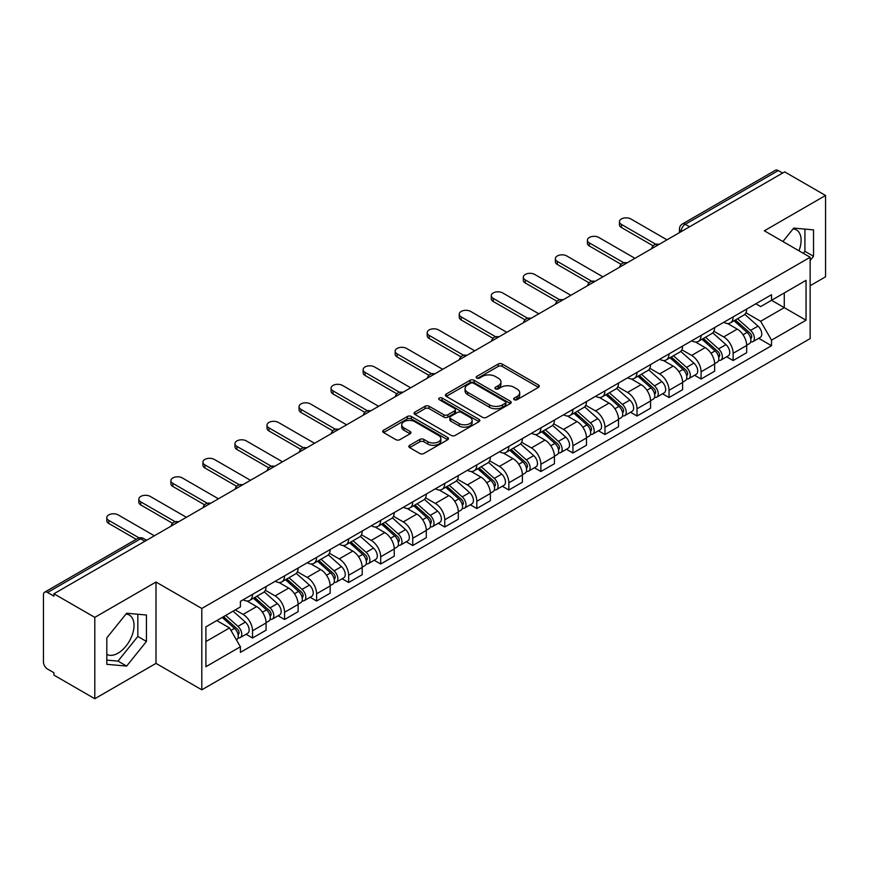 <?xml version="1.0" encoding="UTF-8"?>
<svg xmlns="http://www.w3.org/2000/svg" width="869" height="869" viewBox="0 0 869 869"><rect width="100%" height="100%" fill="white"/><g stroke="black" fill="none" stroke-linecap="round" stroke-linejoin="round"><path stroke-width="1.3" d="M514.242 399.697A1.999 1.151 0 0 0 517.066 399.697L538.487 387.335A2.846 1.651 0 0 0 539.323 386.162A2.846 1.651 0 0 0 538.487 385L502.206 364.057A2.846 1.651 0 0 0 498.165 364.057L476.744 376.418A1.999 1.151 0 0 0 476.169 377.233A1.999 1.151 0 0 0 476.744 378.048A1.999 1.151 0 0 0 479.569 378.048L482.338 376.451A9.124 5.268 0 0 1 495.243 376.451L498.274 378.189A9.124 5.268 0 0 1 500.946 381.915A9.124 5.268 0 0 1 498.274 385.64L495.493 387.248A1.999 1.151 0 0 0 494.917 388.063A1.999 1.151 0 0 0 495.493 388.877A1.999 1.151 0 0 0 498.317 388.877L501.087 387.27A9.124 5.268 0 0 1 513.992 387.27L517.022 389.019A9.124 5.268 0 0 1 519.695 392.745A9.124 5.268 0 0 1 517.022 396.47L514.242 398.067A1.999 1.151 0 0 0 513.666 398.882A1.999 1.151 0 0 0 514.242 399.697L514.242 398.067M793.071 228.895A22.659 13.078 -60 0 1 796.417 229.927A22.659 13.078 -60 0 1 798.959 250.793M125.983 614.035A22.659 13.078 -60 0 1 129.329 615.067A22.659 13.078 -60 0 1 132.805 633.219A22.659 13.078 -60 0 1 117.999 653.184A22.659 13.078 -60 0 1 106.811 654.379M409.668 445.297A2.846 1.651 0 0 0 408.832 446.46A2.846 1.651 0 0 0 409.668 447.622L419.846 453.499A2.846 1.651 0 0 0 423.876 453.499L447.665 439.768A2.846 1.651 0 0 0 448.502 438.606A2.846 1.651 0 0 0 447.665 437.433L411.385 416.49A2.846 1.651 0 0 0 407.355 416.49L383.566 430.22A2.846 1.651 0 0 0 382.729 431.382A2.846 1.651 0 0 0 383.566 432.545L395.862 439.649A2.846 1.651 0 0 0 399.892 439.649L410.07 433.772A2.846 1.651 0 0 0 410.907 432.61A2.846 1.651 0 0 0 410.07 431.448L403.976 427.917A7.625 4.399 0 0 1 401.739 424.811A7.625 4.399 0 0 1 406.442 420.737A7.625 4.399 0 0 1 414.763 421.693L438.649 435.488A7.625 4.399 0 0 1 440.876 438.606A7.625 4.399 0 0 1 436.173 442.669A7.625 4.399 0 0 1 427.863 441.713L423.876 439.421A2.846 1.651 0 0 0 419.846 439.421L409.668 445.297L409.668 447.622L419.846 441.789L419.846 439.421M201.804 608.474L155.996 582.034L94.797 617.37L53.921 593.777L784.674 171.877L825.55 195.471L764.351 230.806L810.147 257.257L201.804 608.474L201.804 689.823L810.147 338.595L810.147 257.257M482.545 417.305A2.846 1.651 0 0 0 486.575 417.305L510.364 403.564A2.846 1.651 0 0 0 511.2 402.401A2.846 1.651 0 0 0 510.364 401.239L474.083 380.285A2.846 1.651 0 0 0 470.042 380.285L446.253 394.026A2.846 1.651 0 0 0 445.428 395.189A2.846 1.651 0 0 0 446.253 396.351L482.545 417.305M440.105 400.131A1.999 1.151 0 0 1 442.125 400.413L442.125 398.035L479.015 419.336A2.846 1.651 0 0 1 479.851 420.498A2.846 1.651 0 0 1 479.015 421.671L455.226 435.402A2.846 1.651 0 0 1 451.196 435.402L414.904 414.448L414.904 412.123A2.846 1.651 0 0 0 414.078 413.286A2.846 1.651 0 0 0 414.904 414.448M414.904 412.123L425.093 406.247A2.846 1.651 0 0 1 429.123 406.247L443.842 414.741A2.846 1.651 0 0 0 447.872 414.741L454.628 410.841A2.846 1.651 0 0 0 455.454 409.679A2.846 1.651 0 0 0 454.628 408.517L439.301 399.664A1.999 1.151 0 0 1 438.715 398.849A1.999 1.151 0 0 1 439.953 397.785A1.999 1.151 0 0 1 442.125 398.035M94.797 617.37L94.797 698.719L53.921 675.115L53.921 672.747L47.556 669.076A5.811 3.357 -120 0 1 43.45 661.961L43.45 594.841A5.811 3.357 -120 0 1 44.656 592.18L137.693 538.465A5.811 3.357 60 0 1 140.593 538.758L47.556 592.473A5.811 3.357 -120 0 0 44.656 592.18M810.147 285.716L825.55 276.82L825.55 195.471M94.797 698.719L155.996 663.384L201.804 689.823M53.921 593.777L53.921 596.145L47.556 592.473M689.584 226.776L685.272 224.289A5.811 3.357 60 0 0 682.371 223.996L775.409 170.281A5.811 3.357 60 0 1 778.309 170.574L685.272 224.289A5.811 3.357 120 0 0 681.166 231.404L681.166 231.643M782.621 173.061L778.309 170.574M733.132 316.892A13.361 7.712 60 0 1 730.362 322.899L743.918 315.067A13.361 7.712 -120 0 0 746.677 309.071M713.894 331.285L723.681 336.933A13.361 7.712 60 0 1 733.132 353.303L746.677 345.471A13.361 7.712 -120 0 0 737.238 329.112L727.538 323.507M746.677 345.471L746.677 352.705L733.132 360.537L726.625 356.779M730.362 322.899A13.361 7.712 60 0 1 723.779 322.29M733.132 353.303L733.132 360.537M701.087 335.391A13.361 7.712 60 0 1 698.318 341.398L711.874 333.566A13.361 7.712 -120 0 0 714.644 327.57M694.592 375.278L701.087 379.036L714.644 371.204L714.644 363.97A13.361 7.712 -120 0 0 705.193 347.611L695.493 342.006M698.318 341.398A13.361 7.712 60 0 1 691.746 340.789M681.85 349.783L691.637 355.432A13.361 7.712 60 0 1 701.087 371.802L701.087 379.036M669.043 353.889A13.361 7.712 60 0 1 666.284 359.885L679.84 352.064A13.361 7.712 -120 0 0 682.599 346.068M662.547 393.776L669.043 397.535L682.599 389.703L682.599 382.469A13.361 7.712 -120 0 0 673.16 366.11L663.449 360.505M666.284 359.885A13.361 7.712 60 0 1 659.701 359.288M649.806 368.282L659.604 373.931A13.361 7.712 60 0 1 669.043 390.3L669.043 397.535M637.01 372.388A13.361 7.712 60 0 1 634.24 378.384L647.796 370.563A13.361 7.712 -120 0 0 650.566 364.567M630.514 412.275L637.01 416.023L650.566 408.202L650.566 400.967A13.361 7.712 -120 0 0 641.116 384.609L631.415 379.003M634.24 378.384A13.361 7.712 60 0 1 627.668 377.787M617.772 386.781L627.559 392.43A13.361 7.712 60 0 1 637.01 408.799L637.01 416.023M604.965 390.887A13.361 7.712 60 0 1 602.206 396.883L615.752 389.062A13.361 7.712 -120 0 0 618.522 383.066M598.469 430.774L604.965 434.522L618.522 426.701L618.522 419.466A13.361 7.712 -120 0 0 609.071 403.107L599.371 397.502M602.206 396.883A13.361 7.712 60 0 1 595.623 396.286M585.728 405.28L595.526 410.928A13.361 7.712 60 0 1 604.965 427.287L604.965 434.522M572.932 409.386A13.361 7.712 60 0 1 570.162 415.382L583.718 407.561A13.361 7.712 -120 0 0 586.488 401.565M566.425 449.273L572.932 453.021L586.488 445.2L586.488 437.965A13.361 7.712 -120 0 0 577.038 421.595L567.338 416.001M570.162 415.382A13.361 7.712 60 0 1 563.579 414.785M553.694 423.779L563.481 429.427A13.361 7.712 60 0 1 572.932 445.786L572.932 453.021M540.887 427.885A13.361 7.712 60 0 1 538.117 433.881L551.674 426.06A13.361 7.712 -120 0 0 554.444 420.064M534.392 467.772L540.887 471.519L554.444 463.698L554.444 456.464A13.361 7.712 -120 0 0 544.993 440.094L535.293 434.5M538.117 433.881A13.361 7.712 60 0 1 531.546 433.283M521.65 442.278L531.437 447.926A13.361 7.712 60 0 1 540.887 464.285L540.887 471.519M508.843 446.384A13.361 7.712 60 0 1 506.084 452.38L519.64 444.559A13.361 7.712 -120 0 0 522.399 438.552M502.347 486.271L508.854 490.018L522.399 482.197L522.399 474.963A13.361 7.712 -120 0 0 512.96 458.593L503.249 452.999M506.084 452.38A13.361 7.712 60 0 1 499.501 451.782M489.605 460.766L499.403 466.425A13.361 7.712 60 0 1 508.854 482.784L508.854 490.018M476.809 464.882A13.361 7.712 60 0 1 474.039 470.879L487.596 463.058A13.361 7.712 -120 0 0 490.366 457.051M470.314 504.77L476.809 508.517L490.366 500.696L490.366 493.462A13.361 7.712 -120 0 0 480.915 477.092L471.215 471.498M474.039 470.879A13.361 7.712 60 0 1 467.468 470.281M457.572 479.264L467.359 484.924A13.361 7.712 60 0 1 476.809 501.283L476.809 508.517M444.765 483.381A13.361 7.712 60 0 1 442.006 489.377L455.562 481.545A13.361 7.712 -120 0 0 458.321 475.549M438.269 523.268L444.765 527.016L458.321 519.195L458.321 511.96A13.361 7.712 -120 0 0 448.882 495.591L439.171 489.986M442.006 489.377A13.361 7.712 60 0 1 435.423 488.769M425.528 497.763L435.326 503.423A13.361 7.712 60 0 1 444.765 519.781L444.765 527.016M412.732 501.88A13.361 7.712 60 0 1 409.962 507.876L423.518 500.044A13.361 7.712 -120 0 0 426.288 494.048M406.225 541.756L412.732 545.515L426.288 537.683L426.288 530.459A13.361 7.712 -120 0 0 416.838 514.09L407.137 508.484M409.962 507.876A13.361 7.712 60 0 1 403.39 507.268M393.494 516.262L403.281 521.921A13.361 7.712 60 0 1 412.732 538.28L412.732 545.515M380.687 520.379A13.361 7.712 60 0 1 377.917 526.375L391.474 518.543A13.361 7.712 -120 0 0 394.244 512.547M374.191 560.255L380.687 564.014L394.244 556.182L394.244 548.947A13.361 7.712 -120 0 0 384.793 532.588L375.093 526.983M377.917 526.375A13.361 7.712 60 0 1 371.345 525.767M361.45 534.761L371.237 540.409A13.361 7.712 60 0 1 380.687 556.779L380.687 564.014M348.654 538.878A13.361 7.712 60 0 1 345.884 544.874L359.44 537.042A13.361 7.712 -120 0 0 362.199 531.046M342.147 578.754L348.654 582.512L362.21 574.681L362.21 567.446A13.361 7.712 -120 0 0 352.76 551.087L343.059 545.482M345.884 544.874A13.361 7.712 60 0 1 339.301 544.266M329.416 553.26L339.203 558.908A13.361 7.712 60 0 1 348.654 575.278L348.654 582.512M316.609 557.366A13.361 7.712 60 0 1 313.839 563.373L327.396 555.541A13.361 7.712 -120 0 0 330.166 549.545M310.114 597.253L316.609 601.011L330.166 593.179L330.166 585.945A13.361 7.712 -120 0 0 320.715 569.586L311.015 563.981M313.839 563.373A13.361 7.712 60 0 1 307.268 562.764M297.372 571.759L307.159 577.407A13.361 7.712 60 0 1 316.609 593.777L316.609 601.011M284.565 575.865A13.361 7.712 60 0 1 281.806 581.872L295.362 574.04A13.361 7.712 -120 0 0 298.121 568.044M278.069 615.752L284.565 619.51L298.121 611.678L298.121 604.444A13.361 7.712 -120 0 0 288.682 588.085L278.971 582.48M281.806 581.872A13.361 7.712 60 0 1 275.223 581.263M265.327 590.257L275.125 595.906A13.361 7.712 60 0 1 284.565 612.276L284.565 619.51M252.531 594.363A13.361 7.712 60 0 1 249.761 600.36L263.318 592.539A13.361 7.712 -120 0 0 266.088 586.542M246.036 634.251L252.531 638.009L266.088 630.177L266.088 622.943A13.361 7.712 -120 0 0 256.637 606.584L246.937 600.979M249.761 600.36A13.361 7.712 60 0 1 243.19 599.762M235.282 609.897L243.081 614.405A13.361 7.712 60 0 1 252.531 630.775L252.531 638.009M755.824 303.792L760.647 306.583L806.041 280.372L784.272 292.94L784.272 307.648L760.647 321.28L745.928 312.786M205.91 641.561L229.525 627.929L240.409 646.775L205.91 666.697L205.91 626.853L240.409 606.931L240.409 601.359L771.531 294.721L771.531 300.294L806.041 320.216L771.531 340.137L760.647 321.28M806.041 280.372L806.041 320.216M240.409 646.775L240.409 652.347L771.531 345.71L771.531 340.137M810.147 260.515L813.536 256.301L813.536 229.872L793.712 228.102L782.915 241.528M155.996 582.034L155.996 663.384M106.811 664.318L126.635 666.089L146.448 641.431L146.448 615.013L126.635 613.242L106.811 637.889L106.811 664.318M229.525 627.929L216.794 620.575M758.67 338.28L771.531 345.71M803.314 253.303L804.911 251.315L804.911 229.101M804.911 251.315L813.536 256.301M106.811 660.114L117.999 661.113L137.823 636.456L137.823 614.242M117.999 661.113L126.635 666.089M137.823 636.456L146.448 641.431M515.045 399.979L517.022 398.838A9.124 5.268 0 0 0 519.695 395.113L519.695 392.745M500.946 381.915L500.946 384.294A9.124 5.268 0 0 1 498.274 388.019L496.297 389.16M538.454 387.357L502.206 366.425A2.846 1.651 0 0 0 498.165 366.425L477.548 378.33M510.331 403.585L474.083 382.664A2.846 1.651 0 0 0 470.042 382.664L446.297 396.373M505.323 403.216A1.999 1.151 0 0 0 505.91 402.401A1.999 1.151 0 0 0 505.323 401.587L473.475 383.196A1.999 1.151 0 0 0 470.65 383.196L467.728 384.891A9.124 5.268 0 0 0 465.056 388.606A9.124 5.268 0 0 0 467.728 392.332L489.497 404.911A9.124 5.268 0 0 0 502.401 404.911L505.323 403.216L505.323 405.595A1.999 1.151 0 0 0 505.91 404.78L505.91 402.401M465.056 388.606L465.056 390.985A9.124 5.268 0 0 0 467.728 394.711L467.728 392.332M505.323 405.595L502.401 407.279A9.124 5.268 0 0 1 489.497 407.279L467.728 394.711M414.947 414.47L425.093 408.615L425.093 406.247M455.454 409.679L455.454 412.047A2.846 1.651 0 0 1 454.628 413.209L447.872 417.109A2.846 1.651 0 0 1 443.842 417.109L429.123 408.615A2.846 1.651 0 0 0 425.093 408.615M442.125 400.413L478.982 421.693M459.114 423.561A7.625 4.399 0 0 0 467.424 424.517A7.625 4.399 0 0 0 472.128 420.444A7.625 4.399 0 0 0 469.89 417.326L461.482 412.471A2.846 1.651 0 0 0 457.442 412.471L450.696 416.37A2.846 1.651 0 0 0 449.86 417.533A2.846 1.651 0 0 0 450.696 418.695L459.114 423.561L459.114 425.929A7.625 4.399 0 0 0 467.424 426.885A7.625 4.399 0 0 0 472.128 422.812L472.128 420.444M449.86 417.533L449.86 419.901A2.846 1.651 0 0 0 450.696 421.074L450.696 418.695M459.114 425.929L450.696 421.074M440.876 438.606L440.876 440.974A7.625 4.399 0 0 1 436.173 445.037A7.625 4.399 0 0 1 427.863 444.092L423.876 441.789A2.846 1.651 0 0 0 419.846 441.789M401.739 424.811L401.739 427.179A7.625 4.399 0 0 0 403.976 430.296L403.976 427.917M410.07 431.448L410.07 433.772L403.976 430.296M447.665 437.433L447.665 439.768L411.385 418.858A2.846 1.651 0 0 0 407.355 418.858L383.598 432.566M734.055 320.759L747.112 332.414A7.256 4.193 60 0 1 749.393 343.635L746.677 345.199M734.403 321.074L740.54 324.615M735.37 319.998L749.904 332.968A3.487 2.01 60 0 1 750.99 338.356A3.487 2.01 60 0 1 750.675 338.476M737.542 318.749L750.599 330.394A7.256 4.193 60 0 1 752.88 341.626A7.256 4.193 60 0 1 750.686 341.854M744.82 314.372L757.996 326.125A7.256 4.193 60 0 1 760.277 337.357L752.88 341.626M653.184 245.84L621.4 227.493A6.68 3.856 180 0 1 619.445 224.767L619.445 221.682A6.68 3.856 -0 0 0 621.4 224.408L655.834 244.287M666.99 239.822L630.851 218.955A6.68 3.856 -0 0 0 623.562 218.119A6.68 3.856 -0 0 0 619.445 221.682M702.011 339.258L715.068 350.913A7.256 4.193 60 0 1 717.349 362.134L714.644 363.698M702.358 339.573L708.507 343.114M703.336 338.497L717.859 351.467A3.487 2.01 60 0 1 718.956 356.855A3.487 2.01 60 0 1 718.63 356.974M705.509 337.248L718.565 348.893A7.256 4.193 60 0 1 720.836 360.124A7.256 4.193 60 0 1 718.652 360.353M712.786 332.87L725.952 344.624A7.256 4.193 60 0 1 728.233 355.856L720.836 360.124M669.977 357.756L683.034 369.412A7.256 4.193 60 0 1 685.304 380.633L682.599 382.197M670.325 358.071L676.462 361.613M671.292 356.996L685.815 369.966A3.487 2.01 60 0 1 686.912 375.354A3.487 2.01 60 0 1 686.597 375.473M673.464 355.747L686.521 367.391A7.256 4.193 60 0 1 688.802 378.623A7.256 4.193 60 0 1 686.608 378.851M680.742 351.369L693.918 363.123A7.256 4.193 60 0 1 696.199 374.354L688.802 378.623M621.15 264.339L589.356 245.992A6.68 3.856 180 0 1 587.401 243.255L587.401 240.181A6.68 3.856 -0 0 0 589.356 242.907L623.801 262.786M634.957 258.321L598.806 237.454A6.68 3.856 -0 0 0 591.528 236.618A6.68 3.856 -0 0 0 587.401 240.181M589.106 282.838L557.322 264.48A6.68 3.856 180 0 1 555.367 261.754L555.367 258.68A6.68 3.856 -0 0 0 557.322 261.406L591.756 281.284M602.912 276.82L566.762 255.953A6.68 3.856 -0 0 0 559.484 255.117A6.68 3.856 -0 0 0 555.367 258.68M637.933 376.255L650.99 387.911A7.256 4.193 60 0 1 653.271 399.132L650.555 400.696M638.28 376.559L644.429 380.111M639.247 375.495L653.781 388.454A3.487 2.01 60 0 1 654.878 393.853A3.487 2.01 60 0 1 654.553 393.972M641.431 374.235L654.476 385.89A7.256 4.193 60 0 1 656.758 397.122A7.256 4.193 60 0 1 654.563 397.35M648.708 369.868L661.874 381.621A7.256 4.193 60 0 1 664.155 392.853L656.758 397.122M605.899 394.754L618.945 406.399A7.256 4.193 60 0 1 621.226 417.631L618.522 419.195M606.236 395.058L612.384 398.61M607.214 393.994L621.737 406.953A3.487 2.01 60 0 1 622.834 412.351A3.487 2.01 60 0 1 622.519 412.471M609.386 392.734L622.443 404.389A7.256 4.193 60 0 1 624.724 415.621A7.256 4.193 60 0 1 622.53 415.849M616.664 388.367L629.84 400.12A7.256 4.193 60 0 1 632.111 411.352L624.724 415.621M573.855 413.253L586.912 424.898A7.256 4.193 60 0 1 589.193 436.129L586.477 437.694M574.203 413.557L580.351 417.109M575.169 412.493L589.703 425.452A3.487 2.01 60 0 1 590.79 430.839A3.487 2.01 60 0 1 590.475 430.97M577.342 411.233L590.399 422.888A7.256 4.193 60 0 1 592.68 434.12A7.256 4.193 60 0 1 590.486 434.348M584.631 406.866L597.796 418.619A7.256 4.193 60 0 1 600.077 429.851L592.68 434.12M557.062 301.337L525.278 282.979A6.68 3.856 180 0 1 523.323 280.252L523.323 277.178A6.68 3.856 -0 0 0 525.278 279.905L559.723 299.783M570.879 295.319L534.728 274.441A6.68 3.856 -0 0 0 527.45 273.605A6.68 3.856 -0 0 0 523.323 277.178M525.028 319.835L493.244 301.478A6.68 3.856 180 0 1 491.278 298.751L491.278 295.666A6.68 3.856 -0 0 0 493.244 298.404L527.679 318.282M538.834 313.818L502.684 292.94A6.68 3.856 -0 0 0 495.406 292.103A6.68 3.856 -0 0 0 491.278 295.666M492.984 338.334L461.2 319.977A6.68 3.856 180 0 1 459.245 317.25L459.245 314.165A6.68 3.856 -0 0 0 461.2 316.892L495.634 336.781M506.79 332.316L470.65 311.439A6.68 3.856 -0 0 0 463.373 310.602A6.68 3.856 -0 0 0 459.245 314.165M541.811 431.752L554.867 443.396A7.256 4.193 60 0 1 557.148 454.628L554.444 456.192M542.158 432.056L548.306 435.608M543.136 430.991L557.659 443.95A3.487 2.01 60 0 1 558.756 449.338A3.487 2.01 60 0 1 558.441 449.469M545.308 429.731L558.365 441.387A7.256 4.193 60 0 1 560.646 452.608A7.256 4.193 60 0 1 558.452 452.847M552.586 425.365L565.752 437.118A7.256 4.193 60 0 1 568.033 448.339L560.646 452.608M460.95 356.833L429.156 338.476A6.68 3.856 180 0 1 427.2 335.749L427.2 332.664A6.68 3.856 -0 0 0 429.156 335.391L463.601 355.28M474.756 350.804L438.606 329.938A6.68 3.856 -0 0 0 431.328 329.101A6.68 3.856 -0 0 0 427.2 332.664M509.777 450.251L522.834 461.895A7.256 4.193 60 0 1 525.115 473.127L522.399 474.691M510.125 450.555L516.262 454.107M511.091 449.49L525.615 462.449A3.487 2.01 60 0 1 526.712 467.837A3.487 2.01 60 0 1 526.397 467.967M513.264 448.23L526.321 459.886A7.256 4.193 60 0 1 528.602 471.107A7.256 4.193 60 0 1 526.408 471.346M520.542 443.863L533.718 455.617A7.256 4.193 60 0 1 535.999 466.838L528.602 471.107M428.906 375.332L397.122 356.974A6.68 3.856 180 0 1 395.167 354.248L395.167 351.163A6.68 3.856 -0 0 0 397.122 353.889L431.556 373.779M442.712 369.303L406.573 348.436A6.68 3.856 -0 0 0 399.284 347.6A6.68 3.856 -0 0 0 395.167 351.163M477.733 468.749L490.789 480.394A7.256 4.193 60 0 1 493.071 491.626L490.366 493.19M478.08 469.054L484.229 472.606M479.058 467.989L493.581 480.948A3.487 2.01 60 0 1 494.678 486.336A3.487 2.01 60 0 1 494.352 486.466M481.23 466.729L494.287 478.384A7.256 4.193 60 0 1 496.557 489.605A7.256 4.193 60 0 1 494.374 489.844M488.508 462.362L501.674 474.116A7.256 4.193 60 0 1 503.955 485.337L496.557 489.605M396.872 393.82L365.078 375.473A6.68 3.856 180 0 1 363.123 372.747L363.123 369.662A6.68 3.856 -0 0 0 365.078 372.388L399.523 392.277M410.679 387.802L374.528 366.935A6.68 3.856 -0 0 0 367.25 366.099A6.68 3.856 -0 0 0 363.123 369.662M445.699 487.248L458.756 498.893A7.256 4.193 60 0 1 461.026 510.125L458.321 511.689M446.036 487.552L452.184 491.104M447.014 486.488L461.537 499.447A3.487 2.01 60 0 1 462.634 504.835A3.487 2.01 60 0 1 462.319 504.965M449.186 485.228L462.243 496.883A7.256 4.193 60 0 1 464.524 508.104A7.256 4.193 60 0 1 462.33 508.343M456.464 480.861L469.64 492.614A7.256 4.193 60 0 1 471.921 503.835L464.524 508.104M364.828 412.319L333.044 393.972A6.68 3.856 180 0 1 331.089 391.246L331.089 388.161A6.68 3.856 -0 0 0 333.044 390.887L367.478 410.776M378.634 406.301L342.484 385.434A6.68 3.856 -0 0 0 335.206 384.598A6.68 3.856 -0 0 0 331.089 388.161M413.655 505.747L426.712 517.392A7.256 4.193 60 0 1 428.993 528.624L426.277 530.188M414.002 506.051L420.151 509.603M414.969 504.987L429.503 517.946A3.487 2.01 60 0 1 430.589 523.334A3.487 2.01 60 0 1 430.274 523.464M417.153 503.727L430.198 515.371A7.256 4.193 60 0 1 432.48 526.603A7.256 4.193 60 0 1 430.285 526.842M424.43 499.36L437.596 511.102A7.256 4.193 60 0 1 439.877 522.334L432.48 526.603M332.784 430.818L301 412.471A6.68 3.856 180 0 1 299.045 409.744L299.045 406.659A6.68 3.856 -0 0 0 301 409.386L335.434 429.264M346.601 424.8L310.45 403.933A6.68 3.856 -0 0 0 303.172 403.097A6.68 3.856 -0 0 0 299.045 406.659M381.621 524.235L394.667 535.891A7.256 4.193 60 0 1 396.948 547.122L394.244 548.687M381.958 524.55L388.106 528.091M382.936 523.475L397.459 536.445A3.487 2.01 60 0 1 398.556 541.832A3.487 2.01 60 0 1 398.241 541.963M385.108 522.226L398.165 533.87A7.256 4.193 60 0 1 400.446 545.102A7.256 4.193 60 0 1 398.252 545.341M392.386 517.859L405.562 529.601A7.256 4.193 60 0 1 407.833 540.833L400.446 545.102M300.75 449.316L268.966 430.97A6.68 3.856 180 0 1 267 428.243L267 425.158A6.68 3.856 -0 0 0 268.966 427.885L303.4 447.763M314.556 443.299L278.406 422.432A6.68 3.856 -0 0 0 271.128 421.595A6.68 3.856 -0 0 0 267 425.158M349.577 542.734L362.634 554.389A7.256 4.193 60 0 1 364.915 565.621L362.199 567.185M349.925 543.049L356.073 546.59M350.891 541.974L365.425 554.943A3.487 2.01 60 0 1 366.512 560.331A3.487 2.01 60 0 1 366.197 560.462M353.064 540.724L366.121 552.369A7.256 4.193 60 0 1 368.402 563.601A7.256 4.193 60 0 1 366.207 563.829M360.353 536.347L373.518 548.1A7.256 4.193 60 0 1 375.799 559.332L368.402 563.601M268.706 467.815L236.922 449.469A6.68 3.856 180 0 1 234.967 446.742L234.967 443.657A6.68 3.856 -0 0 0 236.922 446.384L271.356 466.262M282.512 461.797L246.372 440.931A6.68 3.856 -0 0 0 239.084 440.094A6.68 3.856 -0 0 0 234.967 443.657M317.533 561.233L330.589 572.888A7.256 4.193 60 0 1 332.87 584.109L330.166 585.673M317.88 561.548L324.028 565.089M318.858 560.472L333.381 573.442A3.487 2.01 60 0 1 334.478 578.83A3.487 2.01 60 0 1 334.152 578.95M321.03 559.223L334.087 570.868A7.256 4.193 60 0 1 336.368 582.1A7.256 4.193 60 0 1 334.174 582.328M328.308 554.846L341.474 566.599A7.256 4.193 60 0 1 343.755 577.831L336.368 582.1M236.672 486.314L204.878 467.967A6.68 3.856 180 0 1 202.922 465.241L202.922 462.156A6.68 3.856 -0 0 0 204.878 464.882L239.323 484.761M250.478 480.296L214.328 459.429A6.68 3.856 -0 0 0 207.05 458.593A6.68 3.856 -0 0 0 202.922 462.156M285.499 579.732L298.556 591.387A7.256 4.193 60 0 1 300.837 602.608L298.121 604.172M285.847 580.047L291.984 583.588M286.813 578.971L301.337 591.941A3.487 2.01 60 0 1 302.434 597.329A3.487 2.01 60 0 1 302.119 597.448M288.986 577.722L302.043 589.367A7.256 4.193 60 0 1 304.324 600.598A7.256 4.193 60 0 1 302.13 600.827M296.264 573.344L309.44 585.098A7.256 4.193 60 0 1 311.721 596.33L304.324 600.598M204.628 504.813L172.844 486.466A6.68 3.856 180 0 1 170.889 483.74L170.889 480.655A6.68 3.856 -0 0 0 172.844 483.381L207.278 503.26M218.434 498.795L182.294 477.928A6.68 3.856 -0 0 0 175.006 477.092A6.68 3.856 -0 0 0 170.889 480.655M253.455 598.23L266.511 609.886A7.256 4.193 60 0 1 268.793 621.107L266.088 622.671M253.802 598.545L259.95 602.087M254.769 597.47L269.303 610.44A3.487 2.01 60 0 1 270.4 615.828A3.487 2.01 60 0 1 270.074 615.947M256.952 596.221L270.009 607.865A7.256 4.193 60 0 1 272.279 619.097A7.256 4.193 60 0 1 270.085 619.325M264.23 591.843L277.396 603.597A7.256 4.193 60 0 1 279.677 614.828L272.279 619.097M172.583 523.312L140.8 504.965A6.68 3.856 180 0 1 138.844 502.228L138.844 499.154A6.68 3.856 -0 0 0 140.8 501.88L175.245 521.758M186.4 517.294L150.25 496.427A6.68 3.856 -0 0 0 142.972 495.591A6.68 3.856 -0 0 0 138.844 499.154M222.214 617.446L234.478 628.385A7.256 4.193 60 0 1 236.748 639.606L236.39 639.812M222.334 617.37L227.906 620.585M223.529 616.686L237.259 628.928A3.487 2.01 60 0 1 238.356 634.327A3.487 2.01 60 0 1 238.041 634.446M225.712 615.426L237.965 626.364A7.256 4.193 60 0 1 240.246 637.596A7.256 4.193 60 0 1 238.052 637.824M233.098 611.157L245.362 622.095A7.256 4.193 60 0 1 247.632 633.327L240.246 637.596M136.227 539.312L108.766 523.453A6.68 3.856 180 0 1 106.8 520.727L106.8 517.652A6.68 3.856 -0 0 0 108.766 520.379L139.094 537.889M154.356 535.793L118.206 514.915A6.68 3.856 -0 0 0 110.928 514.079A6.68 3.856 -0 0 0 106.8 517.652M681.372 231.523L681.166 231.404A5.811 3.357 0 0 1 679.46 229.036L679.46 232.62M284.565 612.276L298.121 604.444M316.609 593.777L330.166 585.945M348.654 575.278L362.21 567.446M380.687 556.779L394.244 548.947M412.732 538.28L426.288 530.459M444.765 519.781L458.321 511.96M476.809 501.283L490.366 493.462M508.854 482.784L522.399 474.963M540.887 464.285L554.444 456.464M572.932 445.786L586.488 437.965M604.965 427.287L618.522 419.466M637.01 408.799L650.566 400.967M669.043 390.3L682.599 382.469M701.087 371.802L714.644 363.97M252.531 630.775L266.088 622.943M243.081 614.405L256.637 606.584M275.125 595.906L288.682 588.085M307.159 577.407L320.715 569.586M339.203 558.908L352.76 551.087M371.237 540.409L384.793 532.588M403.281 521.921L416.838 514.09M435.326 503.423L448.882 495.591M467.359 484.924L480.915 477.092M499.403 466.425L512.96 458.593M531.437 447.926L544.993 440.094M563.481 429.427L577.038 421.595M595.526 410.928L609.071 403.107M627.559 392.43L641.116 384.609M659.604 373.931L673.16 366.11M691.637 355.432L705.193 347.611M723.681 336.933L737.238 329.112M658.626 244.656A5.811 3.357 120 0 0 656.062 246.133M626.582 263.155A5.811 3.357 120 0 0 624.018 264.632M594.548 281.654A5.811 3.357 120 0 0 591.974 283.131M562.504 300.153A5.811 3.357 120 0 0 559.94 301.63M530.459 318.641A5.811 3.357 120 0 0 527.896 320.129M498.426 337.139A5.811 3.357 120 0 0 495.862 338.628M466.381 355.638A5.811 3.357 120 0 0 463.818 357.126M434.348 374.137A5.811 3.357 120 0 0 431.784 375.625M402.304 392.636A5.811 3.357 120 0 0 399.74 394.124M370.27 411.135A5.811 3.357 120 0 0 367.696 412.612M338.226 429.634A5.811 3.357 120 0 0 335.662 431.111M306.181 448.132A5.811 3.357 120 0 0 303.618 449.61M274.148 466.631A5.811 3.357 120 0 0 271.584 468.109M242.103 485.13A5.811 3.357 120 0 0 239.54 486.607M210.07 503.629A5.811 3.357 120 0 0 207.506 505.106M178.026 522.128A5.811 3.357 120 0 0 175.462 523.605M144.906 541.246L140.593 538.758A5.811 3.357 120 0 1 143.504 538.465A5.811 5.811 0 0 0 137.693 538.465M517.022 398.838L517.022 396.47M495.493 388.877L495.493 387.248M498.274 388.019L498.274 385.64M476.744 378.048L476.744 376.418M498.165 366.425L498.165 364.057M502.206 366.425L502.206 364.057M538.487 387.335L538.487 385M446.253 396.351L446.253 394.026M470.042 382.664L470.042 380.285M474.083 382.664L474.083 380.285M510.364 403.564L510.364 401.239M489.497 407.279L489.497 404.911M502.401 407.279L502.401 404.911M429.123 408.615L429.123 406.247M443.842 417.109L443.842 414.741M447.872 417.109L447.872 414.741M454.628 413.209L454.628 410.841M479.015 421.671L479.015 419.336M423.876 441.789L423.876 439.421M427.863 444.092L427.863 441.713M383.566 432.545L383.566 430.22M407.355 418.858L407.355 416.49M411.385 418.858L411.385 416.49M747.112 332.414L743.038 334.761M751.718 336.759L750.403 337.52M757.996 326.125L750.599 330.394M621.4 224.408L621.4 227.493M715.068 350.913L710.994 353.259M719.673 355.258L718.37 356.008M725.952 344.624L718.565 348.893M683.034 369.412L678.961 371.758M687.64 373.757L686.325 374.506M693.918 363.123L686.521 367.391M589.356 242.907L589.356 245.992M557.322 261.406L557.322 264.48M650.99 387.911L646.916 390.257M655.595 392.256L654.292 393.005M661.874 381.621L654.476 385.89M618.945 406.399L614.883 408.756M623.551 410.755L622.247 411.504M629.84 400.12L622.443 404.389M586.912 424.898L582.838 427.255M591.517 429.253L590.203 430.003M597.796 418.619L590.399 422.888M525.278 279.905L525.278 282.979M493.244 298.404L493.244 301.478M461.2 316.892L461.2 319.977M554.867 443.396L550.805 445.754M559.473 447.752L558.17 448.502M565.752 437.118L558.365 441.387M429.156 335.391L429.156 338.476M522.834 461.895L518.76 464.252M527.44 466.24L526.125 467.001M533.718 455.617L526.321 459.886M397.122 353.889L397.122 356.974M490.789 480.394L486.716 482.751M495.395 484.739L494.092 485.499M501.674 474.116L494.287 478.384M365.078 372.388L365.078 375.473M458.756 498.893L454.683 501.239M463.362 503.238L462.047 503.998M469.64 492.614L462.243 496.883M333.044 390.887L333.044 393.972M426.712 517.392L422.638 519.738M431.317 521.737L430.003 522.497M437.596 511.102L430.198 515.371M301 409.386L301 412.471M394.667 535.891L390.605 538.237M399.273 540.236L397.969 540.996M405.562 529.601L398.165 533.87M268.966 427.885L268.966 430.97M362.634 554.389L358.56 556.736M367.239 558.734L365.925 559.495M373.518 548.1L366.121 552.369M236.922 446.384L236.922 449.469M330.589 572.888L326.516 575.235M335.195 577.233L333.892 577.994M341.474 566.599L334.087 570.868M204.878 464.882L204.878 467.967M298.556 591.387L294.482 593.733M303.162 595.732L301.847 596.482M309.44 585.098L302.043 589.367M172.844 483.381L172.844 486.466M266.511 609.886L262.438 612.232M271.117 614.231L269.814 614.98M277.396 603.597L270.009 607.865M140.8 501.88L140.8 504.965M234.478 628.385L230.958 630.405M239.073 632.73L237.769 633.479M245.362 622.095L237.965 626.364M108.766 520.379L108.766 523.453M659.115 244.374A5.811 5.811 0 0 0 651.663 248.675M627.081 262.873A5.811 5.811 0 0 0 619.619 267.174M595.037 281.36A5.811 5.811 0 0 0 587.585 285.673M562.993 299.859A5.811 5.811 0 0 0 555.541 304.172M530.959 318.358A5.811 5.811 0 0 0 523.507 322.66M498.915 336.857A5.811 5.811 0 0 0 491.463 341.159M466.881 355.356A5.811 5.811 0 0 0 459.429 359.657M434.837 373.855A5.811 5.811 0 0 0 427.385 378.156M402.803 392.353A5.811 5.811 0 0 0 395.341 396.655M370.759 410.852A5.811 5.811 0 0 0 363.307 415.154M338.714 429.351A5.811 5.811 0 0 0 331.263 433.653M306.681 447.85A5.811 5.811 0 0 0 299.229 452.152M274.637 466.349A5.811 5.811 0 0 0 267.185 470.65M242.603 484.848A5.811 5.811 0 0 0 235.141 489.149M210.559 503.347A5.811 5.811 0 0 0 203.107 507.648M178.514 521.834A5.811 5.811 0 0 0 171.063 526.147M146.611 540.257L143.504 538.465M682.371 223.996A5.811 5.811 0 0 0 679.46 229.036"/></g></svg>
